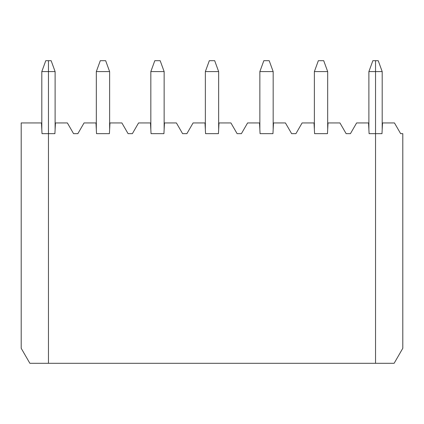 <?xml version="1.0" encoding="UTF-8"?>
<svg xmlns="http://www.w3.org/2000/svg" width="424" height="424" viewBox="0 0 424 424"><rect width="100%" height="100%" fill="white"/><g stroke="black" fill="none" stroke-linecap="round" stroke-linejoin="round"><path stroke-width="0.64" d="M402.8 133.661L402.8 348.284L394.124 363.31L402.8 348.284L402.8 133.661L400.654 133.661L394.458 122.933L382.543 122.933L381.982 133.661L375.542 133.661L375.542 363.31L394.124 363.31L375.542 363.31L375.542 133.661L381.982 133.661L382.543 122.933L394.458 122.933L400.654 133.661L402.8 133.661M375.542 71.598L375.542 133.661L375.542 71.598L382.194 71.598L375.542 71.598L375.542 60.69L375.542 133.661L369.103 133.661L368.541 122.933L356.626 122.933L368.541 122.933L369.103 133.661L375.542 133.661L375.542 363.31L48.458 363.31L48.458 133.661L48.458 363.31L29.876 363.31L375.542 363.31L375.542 60.69L378.224 60.69L375.542 60.69L375.542 71.598L368.891 71.598L375.542 71.598M382.194 129.559L382.194 71.598L378.224 60.69L382.194 71.598L382.194 129.559M21.2 348.284L21.2 122.933L21.2 348.284L29.876 363.31L21.2 348.284M48.458 60.69L48.458 133.661L42.018 133.661L41.457 122.933L21.2 122.933L41.457 122.933L42.018 133.661L48.458 133.661L48.458 60.69L45.776 60.69L51.14 60.69L48.458 60.69L48.458 71.598L41.806 71.598L55.109 71.598L51.14 60.69L55.109 71.598L48.458 71.598L48.458 363.31L48.458 133.661L54.897 133.661L48.458 133.661L48.458 60.69M45.776 60.69L41.806 71.598L41.806 129.574L41.806 71.598L45.776 60.69M318.344 60.69L323.713 60.69L318.344 60.69L314.375 71.598L327.683 71.598L323.713 60.69L327.683 71.598L314.375 71.598L314.375 129.574L314.375 71.598L318.344 60.69M327.683 129.559L327.683 71.598L327.683 129.559M328.028 122.933L339.942 122.933L328.028 122.933L327.466 133.661L314.592 133.661L314.025 122.933L302.111 122.933L295.915 133.661L291.627 133.661L285.431 122.933L273.517 122.933L272.95 133.661L260.076 133.661L259.514 122.933L247.6 122.933L241.404 133.661L237.111 133.661L230.916 122.933L219.001 122.933L218.44 133.661L205.561 133.661L204.999 122.933L193.084 122.933L186.889 133.661L182.596 133.661L176.4 122.933L164.486 122.933L163.924 133.661L151.045 133.661L150.483 122.933L138.569 122.933L132.373 133.661L128.08 133.661L121.884 122.933L109.97 122.933L109.408 133.661L96.534 133.661L95.972 122.933L84.058 122.933L77.862 133.661L73.569 133.661L67.374 122.933L55.459 122.933L54.897 133.661L55.459 122.933L67.374 122.933L73.569 133.661L77.862 133.661L84.058 122.933L95.972 122.933L96.534 133.661L109.408 133.661L109.97 122.933L121.884 122.933L128.08 133.661L132.373 133.661L138.569 122.933L150.483 122.933L151.045 133.661L163.924 133.661L164.486 122.933L176.4 122.933L182.596 133.661L186.889 133.661L193.084 122.933L204.999 122.933L205.561 133.661L218.44 133.661L219.001 122.933L230.916 122.933L237.111 133.661L241.404 133.661L247.6 122.933L259.514 122.933L260.076 133.661L272.95 133.661L273.517 122.933L285.431 122.933L291.627 133.661L295.915 133.661L302.111 122.933L314.025 122.933L314.592 133.661L327.466 133.661L328.028 122.933M356.626 122.933L350.431 133.661L346.138 133.661L339.942 122.933L346.138 133.661L350.431 133.661L356.626 122.933M375.542 60.69L372.86 60.69L368.891 71.598L372.86 60.69L375.542 60.69M368.891 71.598L368.891 129.574L368.891 71.598M263.834 60.69L269.198 60.69L263.834 60.69L259.859 71.598L273.167 71.598L269.198 60.69L273.167 71.598L259.859 71.598L259.859 129.574L259.859 71.598L263.834 60.69M273.167 129.559L273.167 71.598L273.167 129.559M209.318 60.69L214.682 60.69L209.318 60.69L205.349 71.598L218.652 71.598L214.682 60.69L218.652 71.598L205.349 71.598L205.349 129.574L205.349 71.598L209.318 60.69M218.652 129.559L218.652 71.598L218.652 129.559M154.802 60.69L160.166 60.69L154.802 60.69L150.833 71.598L164.141 71.598L160.166 60.69L164.141 71.598L150.833 71.598L150.833 129.574L150.833 71.598L154.802 60.69M164.141 129.559L164.141 71.598L164.141 129.559M100.287 60.69L105.656 60.69L100.287 60.69L96.317 71.598L109.625 71.598L105.656 60.69L109.625 71.598L96.317 71.598L96.317 129.574L96.317 71.598L100.287 60.69M109.625 129.559L109.625 71.598L109.625 129.559M55.109 129.559L55.109 71.598L55.109 129.559"/></g></svg>
